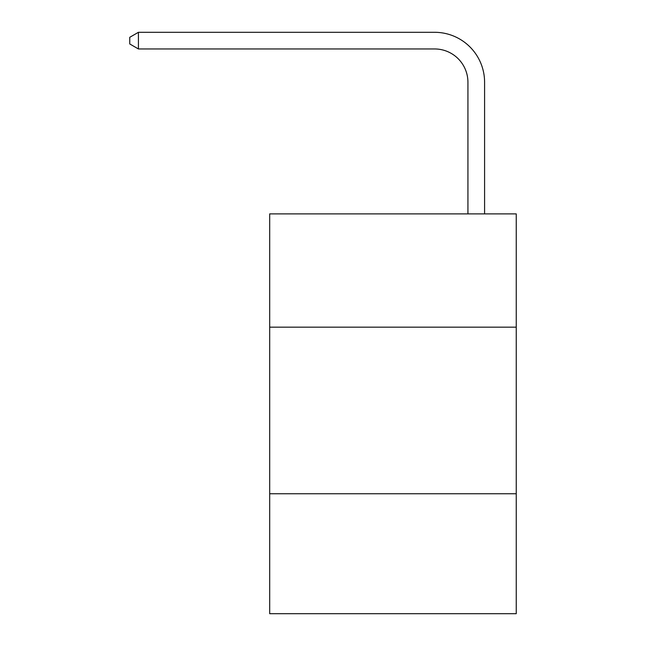 <?xml version="1.0" encoding="UTF-8"?>
<svg xmlns="http://www.w3.org/2000/svg" width="646" height="646" viewBox="0 0 646 646"><rect width="100%" height="100%" fill="white"/><g stroke="black" fill="none" stroke-linecap="round" stroke-linejoin="round"><path stroke-width="0.97" d="M516.243 327.167L516.243 213.883L269.689 213.883L269.689 327.167L516.243 327.167L516.243 613.7L269.689 613.7L269.689 327.167M516.243 493.754L269.689 493.754M467.93 213.883L467.93 82.276A33.317 33.317 176.6 0 0 434.613 48.959L138.422 48.959L129.757 43.96L129.757 37.298L138.422 32.3L434.613 32.3A49.976 49.976 -3.4 0 1 484.589 82.276L484.589 213.883M467.93 82.276A33.317 33.317 176.6 0 0 434.613 48.959A33.317 33.317 176.6 0 1 467.93 82.276A33.317 33.317 176.6 0 0 434.613 48.959A33.317 33.317 176.6 0 1 467.93 82.276A33.317 33.317 176.6 0 0 434.613 48.959A33.317 33.317 176.6 0 1 467.93 82.276A33.317 33.317 176.6 0 0 434.613 48.959A33.317 33.317 176.6 0 1 467.93 82.276A33.317 33.317 176.6 0 0 434.613 48.959A33.317 33.317 176.6 0 1 467.93 82.276A33.317 33.317 176.6 0 0 434.613 48.959A33.317 33.317 176.6 0 1 467.93 82.276A33.317 33.317 176.6 0 0 434.613 48.959A33.317 33.317 176.6 0 1 467.93 82.276A33.317 33.317 176.6 0 0 434.613 48.959A33.317 33.317 176.6 0 1 467.93 82.276A33.317 33.317 176.6 0 0 434.613 48.959A33.317 33.317 176.6 0 1 467.93 82.276A33.317 33.317 176.6 0 0 434.613 48.959A33.317 33.317 176.6 0 1 467.93 82.276A33.317 33.317 176.6 0 0 434.613 48.959A33.317 33.317 176.6 0 1 467.93 82.276A33.317 33.317 176.6 0 0 434.613 48.959A33.317 33.317 176.6 0 1 467.93 82.276A33.317 33.317 176.6 0 0 434.613 48.959A33.317 33.317 176.6 0 1 467.93 82.276A33.317 33.317 176.6 0 0 434.613 48.959A33.317 33.317 176.6 0 1 467.93 82.276A33.317 33.317 176.6 0 0 434.613 48.959A33.317 33.317 176.6 0 1 467.93 82.276A33.317 33.317 176.6 0 0 434.613 48.959A33.317 33.317 176.6 0 1 467.93 82.276A33.317 33.317 176.6 0 0 434.613 48.959A33.317 33.317 176.6 0 1 467.93 82.276A33.317 33.317 176.6 0 0 434.613 48.959A33.317 33.317 176.6 0 1 467.93 82.276A33.317 33.317 176.6 0 0 434.613 48.959A33.317 33.317 176.6 0 1 467.93 82.276A33.317 33.317 176.6 0 0 434.613 48.959A33.317 33.317 176.6 0 1 467.93 82.276M138.422 32.3L434.613 32.3L138.422 32.3L434.613 32.3L138.422 32.3L434.613 32.3L138.422 32.3L434.613 32.3L138.422 32.3L434.613 32.3L138.422 32.3L434.613 32.3L138.422 32.3L434.613 32.3L138.422 32.3L434.613 32.3L138.422 32.3L434.613 32.3L138.422 32.3L434.613 32.3L138.422 32.3L434.613 32.3L138.422 32.3L434.613 32.3L138.422 32.3L434.613 32.3L138.422 32.3L434.613 32.3L138.422 32.3L434.613 32.3L138.422 32.3L434.613 32.3L138.422 32.3L434.613 32.3L138.422 32.3L434.613 32.3L138.422 32.3L434.613 32.3L138.422 32.3L434.613 32.3L138.422 32.3L138.422 48.959"/></g></svg>
